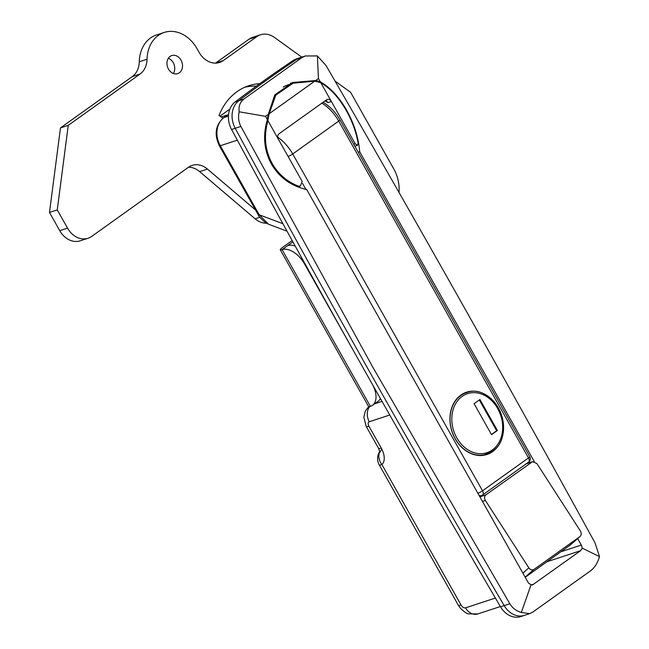 <?xml version="1.0" encoding="UTF-8"?>
<svg xmlns="http://www.w3.org/2000/svg" width="649" height="649" viewBox="0 0 649 649"><rect width="100%" height="100%" fill="white"/><g stroke="black" fill="none" stroke-linecap="round" stroke-linejoin="round"><path stroke-width="0.97" d="M271.42 164.059C279.313 177.502 291.093 186.012 306.75 189.581L528.383 582.907L531.044 584.806L521.317 612.478L529.673 613.646L532.797 612.088L590.858 570.601C594.809 567.486 597.697 562.821 599.514 556.607L595.019 542.88C506.958 382.229 417.307 223.126 326.066 65.565L317.393 55.919L318.432 78.513L315.609 80.533L292.569 82.488L274.746 94.965L268.313 114.329A57.096 45.479 71.8 0 0 267.356 119.659C262.642 135.527 263.997 150.325 271.42 164.059M534.305 461.609L359.7 151.744C358.564 137.799 354.216 123.975 346.663 110.289C338.908 96.798 330.114 87.315 320.298 81.823A57.096 45.479 71.8 0 0 315.609 80.533M296.926 82.139A57.096 45.479 71.8 0 0 290.436 83.25M317.393 55.919L305.314 55.976L301.826 57.647L243.764 99.135C239.968 102.201 238.451 106.42 239.197 111.79C237.972 117.031 238.532 121.907 240.876 126.441L372.558 366.782L509.83 603.757C512.483 608.097 516.32 611.001 521.317 612.478M240.876 126.441L235.214 128.299A21.149 16.842 -108.2 0 1 238.743 100.782A21.149 16.842 71.8 0 0 235.214 128.299A12687.934 10106.317 71.8 0 0 367.699 368.381A12687.934 10106.317 71.8 0 0 504.168 605.614A21.149 16.842 71.8 0 0 524.465 615.357A21.149 16.842 -108.2 0 1 504.168 605.614L509.83 603.757M318.432 78.513L320.298 81.823M268.313 114.329L265.49 116.349L239.197 111.79M265.49 116.349L267.356 119.659M577.667 538.581L581.326 545.071L582.299 548.186L599.514 556.607M582.299 548.186L580.595 550.709L532.521 584.919M531.815 585.025L533.218 584.562L531.044 584.806M301.826 57.647L296.796 59.294A21.149 16.842 -108.2 0 1 300.106 57.68A21.149 16.842 71.8 0 0 296.796 59.294A1691.724 1347.511 71.8 0 0 238.743 100.782L243.764 99.135M220.027 116.147L229.876 109.113M359.7 151.744L358.216 152.231M237.331 140.152L220.295 145.741A21.149 16.842 71.8 0 1 223.962 117.558A4.227 2.482 -125.5 0 0 223.556 117.769L227.767 114.841L223.962 117.558L228.44 116.09M223.556 117.769C215.411 125.168 214.024 134.521 219.394 145.83A4.227 0.617 150.6 0 0 220.295 145.741L259.194 214.77L268.524 224.205L287.004 231.174M282.907 223.718L259.194 214.77A4.227 0.617 150.6 0 1 258.294 214.86L219.394 145.83M379.86 451.68A12.688 10.246 47.5 0 0 381.912 464.57L461.041 604.998A4.227 2.482 -125.5 0 0 465.528 607.845L495.382 598.045M455.16 438.773A32.775 26.106 71.8 0 0 486.977 454.478A32.775 26.106 71.8 0 0 498.351 407.905A32.775 26.106 71.8 0 0 466.534 392.199A32.775 26.106 71.8 0 0 455.16 438.773M484.113 455.2A32.775 26.106 71.8 0 0 485.225 454.608M465.049 393.124A32.775 26.106 71.8 0 0 463.808 393.31M321.872 103.15A31.72 18.61 -125.5 0 1 338.705 121.103L292.723 153.959L482.515 490.798L528.497 457.943L338.705 121.103A4.227 0.617 150.6 0 0 339.954 119.83C335.679 112.382 330.219 106.623 323.583 102.55L323.04 102.315M497.394 430.506L479.936 399.524L474.086 403.702L491.544 434.684L497.394 430.506L496.663 430.741L479.319 399.962M491.431 434.489L496.663 430.741M353.713 144.232L355.198 143.745L357.469 145.36L358.151 143.186C356.123 131.966 352.18 121.112 346.331 110.614C338.851 97.593 330.365 88.337 320.882 82.853A56.252 44.805 71.8 0 0 314.708 81.174L293.064 83.218L288.7 84.646A56.252 44.805 71.8 0 0 283.159 86.998M267.932 120.69C263.608 136.047 265.027 150.341 272.199 163.58C278.186 173.989 286.834 181.477 298.142 186.068L300.244 186.109L302.247 181.582L267.932 120.69A56.252 44.805 71.8 0 1 269.213 113.689L314.708 81.174M293.064 83.218L275.784 95.135L269.213 113.689M278.429 139.308A4.227 3.367 -108.2 0 1 279.159 133.67L326.536 99.824A4.227 3.367 -108.2 0 1 327.266 99.451A4.227 3.367 -108.2 0 1 331.371 101.471L327.988 102.583L325.985 100.214M320.882 82.853L355.198 143.745M305.314 55.976L296.463 58.881A21.149 16.842 71.8 0 0 293.153 60.495A1691.724 1347.511 71.8 0 0 235.092 101.982A21.149 16.842 71.8 0 0 231.571 129.492L235.214 128.299A12687.934 10106.317 71.8 0 0 367.699 368.381A12687.934 10106.317 71.8 0 0 504.168 605.614L500.525 606.807A21.149 16.842 71.8 0 0 520.822 616.55L529.673 613.646M231.571 129.492A12687.934 10106.317 71.8 0 0 364.057 369.573A12687.934 10106.317 71.8 0 0 500.525 606.807M293.153 60.495L296.796 59.294A1691.724 1347.511 71.8 0 0 238.743 100.782L235.092 101.982M181.006 60.114A9.516 7.577 -108.2 0 1 177.704 73.637A9.516 7.577 -108.2 0 1 168.464 69.078A9.516 7.577 -108.2 0 1 171.774 55.554A9.516 7.577 -108.2 0 1 181.006 60.114M168.351 58.264A9.516 7.577 -108.2 0 1 173.234 62.669A9.516 7.577 -108.2 0 1 173.348 73.483M223.005 118.175L219.046 115.473A67.666 53.899 -108.2 0 1 248.697 85.757A67.666 53.899 -108.2 0 1 259.77 83.672M244.868 87.217A67.666 53.899 -108.2 0 1 256.298 86.179M266.382 223.207A21.149 16.842 -108.2 0 1 255.146 218.835L199.673 171.628A21.149 16.842 71.8 0 0 188.478 167.255L91.736 236.39A21.149 16.842 -108.2 0 1 88.053 238.256L80.281 240.803A21.149 16.842 -108.2 0 1 59.757 230.671L49.486 212.45L60.479 127.902L132.25 76.623A21.149 16.842 71.8 0 0 139.284 61.76A33.837 26.95 -108.2 0 1 156.417 34.997L164.189 32.45A33.837 26.95 -108.2 0 1 197.028 48.667L199.089 52.309A21.149 16.842 71.8 0 0 219.613 62.45A21.149 16.842 71.8 0 0 223.288 60.584L256.793 36.644A21.149 16.842 -108.2 0 1 260.468 34.77A21.149 16.842 -108.2 0 1 274.422 37.431L301.777 57.136M215.525 63.123L249.013 39.191A21.149 16.842 -108.2 0 1 252.696 37.326L260.468 34.77M88.053 238.256A21.149 16.842 -108.2 0 1 67.528 228.124L57.258 209.895L68.25 125.354L140.022 74.067A21.149 16.842 71.8 0 0 147.055 59.213A33.837 26.95 -108.2 0 1 164.189 32.45M255.576 210.041L207.445 169.073A21.149 16.842 71.8 0 0 192.169 165.381A21.149 16.842 71.8 0 0 188.494 167.247M335.054 81.101L350.614 92.304L393.74 168.845A33.837 26.95 -108.2 0 1 399.013 192.453M49.486 212.45L57.258 209.895M60.479 127.902L68.25 125.354M569.96 545.265L525.219 577.294M569.554 545.614L579.93 536.601L533.949 569.457L525.122 577.123M569.765 545.452L579.93 536.601C581.463 535.165 581.626 533.316 580.409 531.028L536.926 463.597L532.578 461.65L485.858 494.887C484.324 496.315 484.162 498.164 485.371 500.436L528.854 567.867C530.42 569.895 532.123 570.43 533.949 569.457M372.275 384.151L304.495 263.867A21.149 12.404 -125.5 0 0 282.08 249.63L370.392 406.363A21.149 12.404 -125.5 0 0 372.421 405.349A21.149 12.404 -125.5 0 0 372.275 384.151L372.275 384.151M370.392 406.363A8.461 1.241 150.6 0 1 368.6 406.534L280.279 249.8A8.461 1.241 -29.4 0 1 282.794 247.245L292.164 240.544M292.902 241.89L287.653 245.647A21.149 12.404 54.5 0 1 295.254 246.149M380.687 399.013L379.608 399.776M380.403 398.51A21.149 12.404 54.5 0 1 377.994 401.366L372.421 405.349M280.279 249.8A8.461 1.241 -29.4 0 0 282.08 249.63L287.653 245.647M374.514 403.848L382.026 401.382M221.252 116.982L227.767 114.841M389.765 415.027L369.297 421.745A4.227 2.482 -125.5 0 0 368.924 426.19L381.247 448.061A16.915 9.922 54.5 0 1 381.912 464.57A12.688 1.858 -29.4 0 1 379.219 464.822L458.348 605.257A12.688 1.858 -29.4 0 0 461.041 604.998M580.595 550.709L547.002 561.734M560.963 551.755L581.326 545.071M500.363 606.539L477.842 613.93A12.688 10.108 -108.2 0 1 465.528 607.845M381.709 449.238L379.925 452.272L378.554 448.313A12.688 1.858 -29.4 0 0 381.247 448.061M378.554 448.313L366.231 426.442A12.688 1.858 -29.4 0 0 368.924 426.19M369.687 406.566A12.688 10.108 71.8 0 0 369.297 421.745M305.898 189.394L302.556 183.464M277.772 137.231A31.72 18.61 54.5 0 1 292.723 153.959A4.227 0.617 150.6 0 1 288.124 156.523M479.538 496.225L481.404 495.609A4.227 4.227 0 0 0 482.548 495.033A4.227 2.482 -125.5 0 1 482.142 495.236A4.227 3.367 -108.2 0 1 481.404 495.609A4.227 3.367 -108.2 0 1 479.043 495.349M529.754 456.661A4.227 0.617 150.6 0 1 528.497 457.943A4.227 2.482 -125.5 0 1 528.529 462.177A4.227 4.227 0 0 0 529.754 456.661L339.954 119.83M528.529 462.177L482.548 495.033A4.227 2.482 -125.5 0 0 482.515 490.798A4.227 0.617 -29.4 0 1 477.924 493.354M462.145 396.385A31.087 24.759 71.8 0 0 456.758 437.815A31.087 24.759 71.8 0 0 492.331 449.968A31.087 24.759 71.8 0 0 497.718 408.546A31.087 24.759 71.8 0 0 462.145 396.385M492.226 451.298A32.353 25.773 -108.2 0 1 486.596 454.162A32.353 25.773 -108.2 0 1 453.432 435.138A32.353 25.773 -108.2 0 1 460.798 395.533A32.353 25.773 -108.2 0 1 466.42 392.677L462.696 393.902M296.82 186.498L298.142 186.068M327.988 102.583L325.092 100.855M139.284 61.76L147.055 59.213M215.549 63.123L223.288 60.584M249.013 39.191L256.793 36.644M255.146 218.835L259.86 217.293M199.673 171.628L207.445 169.073M59.757 230.671L67.528 228.124M132.25 76.623L140.022 74.067M531.839 462.023L526.112 463.905M479.887 496.842L485.858 494.887M485.371 500.436L482.45 501.393M522.851 573.083L528.854 567.867M258.294 214.86C258.188 215.776 260.557 218.364 265.409 222.623L268.524 224.205M477.842 613.93L468.489 613.857C467.191 613.922 464.538 612.104 460.547 608.397L458.348 605.257M379.811 451.42A12.688 12.688 0 0 0 379.219 464.822M366.231 426.442L363.854 417.234L365.257 411.215L368.681 406.615M482.872 455.379L492.348 451.242C517.797 435.463 494.035 381.555 466.42 392.677M354.833 146.228L357.469 145.36M297.818 186.904L300.244 186.109M526.453 463.662L532.578 461.65"/></g></svg>
